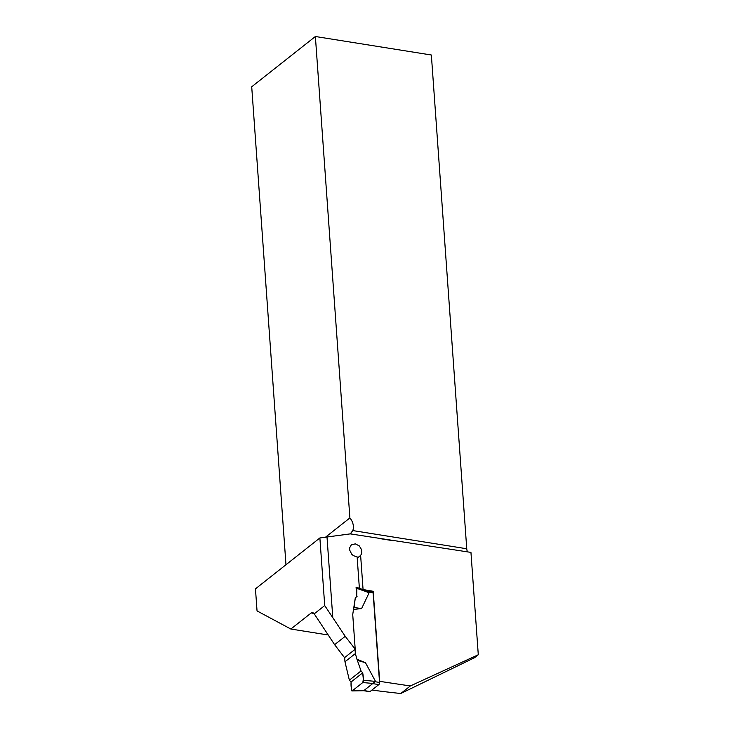 <?xml version="1.0" encoding="UTF-8"?>
<svg xmlns="http://www.w3.org/2000/svg" width="730" height="730" viewBox="0 0 730 730"><rect width="100%" height="100%" fill="white"/><g stroke="black" fill="none" stroke-linecap="round" stroke-linejoin="round"><path stroke-width="1.09" d="M319.877 537.964L255.463 588.836L257.042 610.919L290.85 629.032L311.4 612.808L312.768 612.47L314.228 613.848L324.722 605.562L319.877 537.964L350.272 533.876L470.95 552.4L478.287 654.755L410.351 685.945A2058.691 820.903 -4.1 0 1 379.673 681.327L373.212 591.273L372.409 591.911M357.81 587.76L359.37 588.197L357.125 556.862L353.457 555.703L351.677 554.17L349.652 550.019L349.624 547.865L351.367 544.772L355.355 543.859L359.315 545.93L361.724 549.927L361.761 553.386L360.629 555.43L363.047 589.247L366.551 590.232A2058.691 820.903 175.9 0 0 373.212 591.273M353.512 609.395L361.596 608.601L369.134 592.733L356.861 588.334L356.724 596.519L356.085 587.267M356.724 596.519L355.291 597.888L352.727 614.532L355.209 649.226L345.217 636.314L324.722 605.562M327.013 537.088L332.789 617.598M355.209 649.226L344.533 657.666L334.623 644.681L314.228 613.848M410.351 685.945L400.788 693.5L474.536 657.712L478.287 654.755M400.788 693.5A481.554 192.017 -4.1 0 1 371.944 690.051M351.011 533.557L350.272 533.876L352.782 530.573L466.753 548.759L431.357 55.005L315.378 36.5L349.889 517.935L325.388 537.289M466.753 548.759A6.661 3.093 -80.9 0 0 467.665 551.926M315.378 36.5L251.713 86.779L285.977 564.737M290.85 629.032L327.259 634.845L327.916 634.333M366.551 590.232L365.986 590.689M349.889 517.935A12.492 9.882 -128.3 0 1 352.782 530.573M357.216 558.121L360.629 555.43M345.217 636.314L334.623 644.681M363.704 690.699L369.69 691.657A1.661 0.776 -80.9 0 0 370.055 691.538L378.852 684.594A1.661 0.776 -80.9 0 0 379.545 682.431L373.13 592.952A1.661 0.776 -80.9 0 0 372.592 591.939L366.971 591.035M369.134 592.733L367.217 591.227M355.054 649.353L355.355 653.587L356.952 659.217L365.474 662.703L375.494 681.373L363.759 690.671M355.355 653.587L344.962 661.791L349.369 680.168L361.049 670.943L356.952 659.217M344.962 661.791L344.66 657.557M361.596 608.601L354.087 607.47L353.612 608.774M354.087 607.47L355.291 597.888M357.171 596.164L355.784 597.505M365.474 662.703L357.892 660.531M375.494 681.373L363.449 680.305L362.673 672.841L361.049 670.943M363.823 690.717L351.997 690.936A1.661 0.776 -80.9 0 1 351.395 689.832L351.075 682.002L349.369 680.168M356.861 588.334A1.661 0.776 -80.9 0 0 356.386 587.248A1.661 0.776 -80.9 0 0 356.067 587.276M363.449 680.305A1.661 0.776 99.1 0 1 362.774 682.55L372.592 683.417M362.774 682.55L352.307 690.808L363.494 690.607M362.673 672.841L351.075 682.002C350.856 686.173 351.267 689.111 352.307 690.808L362.774 682.55C363.467 679.466 363.44 676.236 362.673 672.841L351.075 682.002M314.055 613.519A488.215 194.673 -4.1 0 1 311.208 612.945M379.545 682.431L375.293 681.756M373.13 592.952L368.878 592.267M378.852 684.594L372.218 683.536M370.055 691.538L363.421 690.48M393.771 540.82L378.916 538.448M367.226 591.136L356.386 587.248"/></g></svg>
